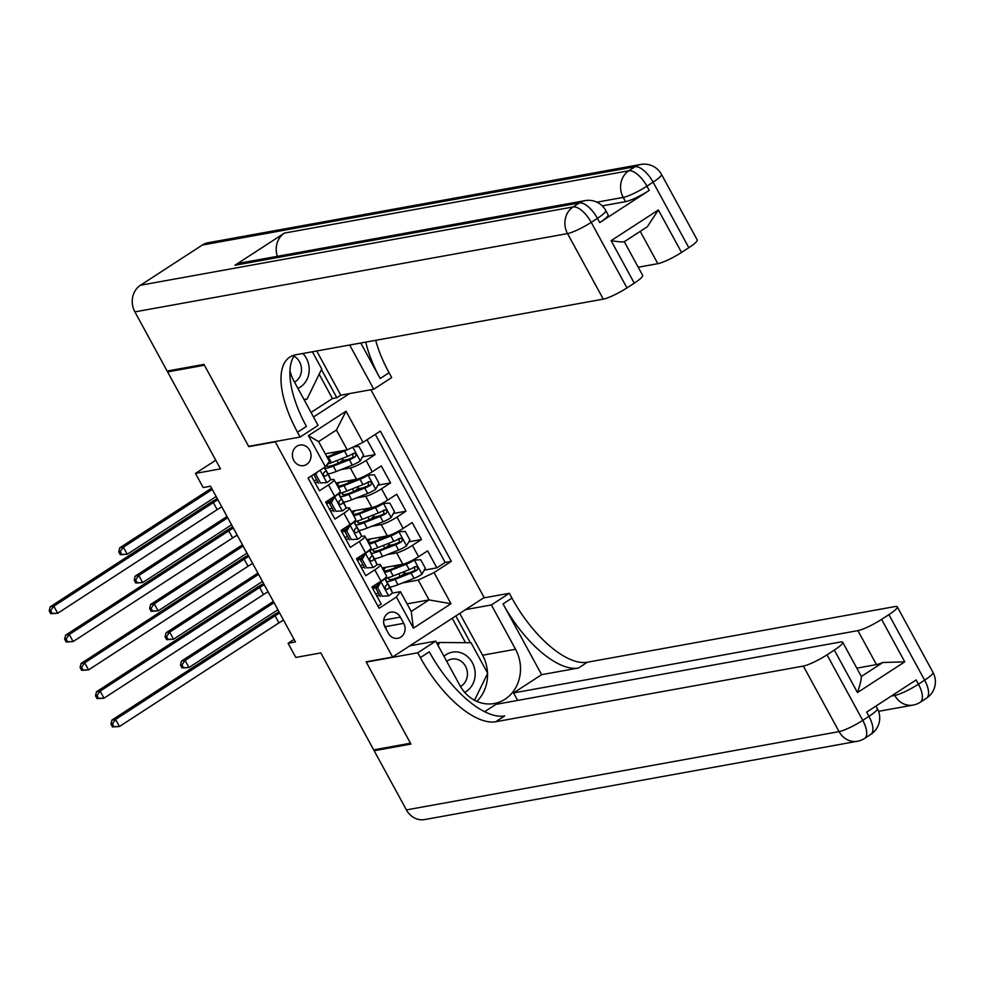 <?xml version="1.0" encoding="UTF-8"?>
<svg xmlns="http://www.w3.org/2000/svg" width="984" height="984" viewBox="0 0 984 984"><rect width="100%" height="100%" fill="white"/><g stroke="black" fill="none" stroke-linecap="round" stroke-linejoin="round"><path stroke-width="1.48" d="M293.81 460.475A10.455 9.299 79.7 0 0 303.589 465.617A10.455 9.299 79.7 0 0 309.652 450.192A10.455 9.299 79.7 0 0 299.862 445.051A10.455 9.299 79.7 0 0 293.81 460.475M215.767 460.217L195.472 473.402L220.49 468.876L167.612 371.903L204.401 365.236L248.78 446.638L275.274 441.853L392.591 657.029L484.153 597.534L370.857 389.726M167.612 371.903L169.605 370.611M392.591 657.029L366.109 661.826L410.488 743.227L373.699 749.882L320.821 652.909L295.803 657.435L288.091 643.278L295.446 641.949L210.539 486.219L203.184 487.56L195.472 473.402M311.35 475.924L319.456 490.77L328.484 484.903L334.658 496.219A13.063 2.091 -28.6 0 0 340.243 491.028L334.068 479.712A13.063 2.091 151.4 0 1 328.484 484.903M334.658 496.219L325.63 502.098L334.892 519.085L343.92 513.217L350.095 524.534A13.063 2.091 -28.6 0 0 355.679 519.343L349.504 508.027A13.063 2.091 151.4 0 1 343.92 513.217M350.095 524.534L341.067 530.401L350.329 547.399L359.357 541.52L365.531 552.848A13.063 2.091 -28.6 0 0 371.116 547.658L364.941 536.329A13.063 2.091 151.4 0 1 359.357 541.52M365.531 552.848L356.503 558.715L365.765 575.702L374.793 569.834A13.063 2.091 -28.6 0 0 380.377 564.644A13.063 2.091 -28.6 0 0 378.803 564.472L376.614 564.865M382.186 567.952L402.8 564.226A13.063 2.091 -28.6 0 0 418.581 556.723L427.609 550.856L436.871 567.842L424.239 570.13M409.159 572.86L403.772 573.832M387.118 554.619L396.626 552.897A13.063 2.091 -28.6 0 0 412.407 545.394L421.435 539.527L408.803 541.815M393.723 544.546L388.336 545.517M421.435 539.527L412.173 522.541L403.145 528.408A13.063 2.091 -28.6 0 1 387.364 535.911L366.749 539.638M351.313 511.323L371.927 507.596A13.063 2.091 -28.6 0 0 387.708 500.093L396.737 494.226L405.998 511.213L393.366 513.5M378.286 516.231L372.899 517.203M335.876 483.009L356.491 479.282A13.063 2.091 -28.6 0 0 372.272 471.791L381.3 465.912L390.562 482.91L377.93 485.186M362.85 487.916L357.463 488.9M334.068 479.712A13.063 2.091 151.4 0 0 332.494 479.528L330.304 479.934M314.056 480.868A20.75 3.321 -28.6 0 1 316.663 479.762L317.955 482.16L315.052 482.689M349.504 508.027A13.063 2.091 151.4 0 0 347.93 507.842L345.741 508.248M329.492 509.171A20.75 3.321 -28.6 0 1 332.1 508.064L333.404 510.475L330.489 511.003M364.941 536.329A13.063 2.091 151.4 0 0 363.367 536.157L361.177 536.551M344.929 537.485A20.75 3.321 -28.6 0 1 347.536 536.378L348.84 538.789L345.925 539.318M403.723 623.339L400.328 617.116A10.123 9.004 79.7 0 0 390.845 612.134A10.123 9.004 79.7 0 0 384.978 627.079L388.373 633.315A10.123 9.004 79.7 0 0 397.856 638.296A10.123 9.004 79.7 0 0 403.723 623.339L385.322 626.673L383.834 623.954M275.274 441.853L275.938 441.422M313.515 417.007L349.554 393.588M325.273 453.821L347.229 449.848L336.43 430.033L318.607 441.607L329.419 461.422L325.409 466.797L308.078 478.052L379.086 608.284L396.417 597.03L400.427 591.667L392.05 593.18M325.409 466.797L308.423 435.654L346.036 411.214L363.022 442.357L380.341 431.103L451.349 561.335L434.03 572.59L451.004 603.733L413.391 628.173L396.417 597.03M340.808 469.675L350.316 467.953L356.491 479.282M356.245 497.99L365.753 496.268L371.927 507.596M371.681 526.305L381.189 524.583L387.364 535.911M360.365 565.8A20.75 3.321 -28.6 0 1 362.973 564.693L364.277 567.104L361.362 567.633M436.871 567.842L445.162 562.454L375.322 434.362M350.316 467.953A13.063 2.091 151.4 0 0 366.097 460.463L375.125 454.596L367.032 439.737M390.562 482.91L381.534 488.777A13.063 2.091 151.4 0 1 365.753 496.268M405.998 511.213L396.97 517.092A13.063 2.091 151.4 0 1 381.189 524.583M377.918 606.144L381.202 604.016L371.94 587.03L380.968 581.163A13.063 2.091 -28.6 0 0 386.552 575.972L380.377 564.644M375.802 594.115A20.75 3.321 -28.6 0 1 378.409 593.008L379.713 595.418L376.798 595.947M400.427 591.667L411.226 611.482L429.049 599.908L418.237 580.093L434.03 572.59M407.081 603.881L429.049 599.908L451.004 603.733M402.554 582.934L418.237 580.093M294.056 639.403L288.091 643.278M375.347 586.808L374.547 585.332M359.91 558.494L359.111 557.018M344.474 530.179L343.674 528.716M329.037 501.865L328.238 500.401M445.162 562.454L451.349 561.335M375.125 454.596L362.493 456.883M347.413 459.602L342.026 460.586M363.022 442.357L347.229 449.848M411.226 611.482L413.391 628.173M308.423 435.654L318.607 441.607M346.036 411.214L336.43 430.033M386.466 629.809A10.123 9.004 79.7 0 0 385.322 626.673M248.78 446.638L249.444 446.207M379.873 581.876L381.029 581.667L377.622 587.706L382.247 596.206L388.742 595.824A8.659 1.39 -28.6 0 0 392.333 592.479L390.98 589.281A24.994 3.998 -28.6 0 0 390.956 589.231A24.994 3.998 -28.6 0 0 390.919 589.17M388.742 595.824L382.247 596.206M381.029 581.667A8.659 1.39 -28.6 0 0 384.621 578.531M377.622 587.706L375.703 588.063L380.341 596.55M375.703 588.063L378.791 582.577M386.134 580.388A24.994 3.998 151.4 0 1 386.171 580.449A24.994 3.998 151.4 0 1 386.195 580.511L387.548 583.709A8.659 1.39 151.4 0 1 385.63 585.874C384.584 588.198 385.199 589.33 387.487 589.268A8.659 1.39 -28.6 0 0 389.393 587.104L388.053 583.906A24.994 3.998 -28.6 0 0 388.028 583.844A24.994 3.998 -28.6 0 0 387.438 583.438M376.737 586.218A24.994 3.998 -28.6 0 0 372.506 588.088M372.862 588.739A20.75 3.321 151.4 0 1 376.085 587.386M384.965 587.473L385.605 588.986M283.527 620.092A16.334 2.608 -28.6 0 0 278.927 622.884L119.445 726.512L112.496 726.942L113.96 726.672L112.422 723.843L110.946 724.113L112.496 726.942M279.677 613.02A16.334 2.608 -28.6 0 0 275.065 615.799L115.583 719.427L119.445 726.512L113.96 726.672M112.422 723.843L115.583 719.427L111.905 720.091L271.387 616.464A24.502 3.924 151.4 0 1 279.05 611.863M111.905 720.091L110.946 724.113M389.799 587.104A24.994 3.998 151.4 0 0 397.991 584.73L414.018 578.395A8.659 1.39 151.4 0 0 421.902 574.275L425.309 568.235L420.672 559.736L414.178 560.117A8.659 1.39 151.4 0 1 406.306 564.238L390.267 570.572A24.994 3.998 151.4 0 1 384.646 572.479M414.178 560.117L412.271 560.462A4.416 0.701 151.4 0 1 408.311 562.528L392.284 568.863A20.75 3.321 151.4 0 1 383.92 570.437A20.75 3.321 151.4 0 1 385.962 567.264M382.591 568.703A24.994 3.998 151.4 0 1 383.785 567.657M400.734 576.193A10.295 1.648 -28.6 0 0 404.535 572.504L404.067 571.655M395.949 567.411A10.295 1.648 -28.6 0 0 399.16 564.877M386.712 581.741A24.994 3.998 -28.6 0 0 395.051 579.355L411.091 573.008A8.659 1.39 -28.6 0 0 416.933 570.13C418.458 567.719 417.843 566.587 415.076 566.735A8.659 1.39 151.4 0 1 409.233 569.613L393.206 575.96A24.994 3.998 151.4 0 1 385.015 578.334M386.786 578.051A24.994 3.998 -28.6 0 0 385.593 579.379M414.448 566.846L414.817 570.523A4.416 0.701 151.4 0 1 413.096 571.298L397.069 577.645A20.75 3.321 151.4 0 1 388.705 579.207A20.75 3.321 151.4 0 1 389.516 577.288M415.74 566.489L415.076 566.735M274.032 602.675L185.127 660.436L188.989 667.521L182.04 667.951L183.516 667.681L181.966 664.852L180.502 665.122L182.04 667.951M277.894 609.76L188.989 667.521L183.516 667.681M181.966 664.852L185.127 660.436L181.45 661.113L273.343 601.409M181.45 661.113L180.502 665.122M464.682 692.355A21.23 18.88 79.7 0 0 475.161 673.204A21.23 18.88 79.7 0 0 463.907 654.077A21.23 18.88 79.7 0 0 443.993 656.316M460.463 686.488A14.539 12.927 79.7 0 0 467.437 673.462A14.539 12.927 79.7 0 0 451.877 659.059A14.539 12.927 79.7 0 0 446.748 661.371M438.077 645.479L439.541 642.478L471.016 642.736L487.683 673.302L474.522 700.251M436.724 642.995L439.541 642.478M297.906 388.385A21.23 18.88 79.7 0 0 309.21 368.828A21.23 18.88 79.7 0 0 302.887 353.49M294.499 382.124A14.539 12.927 79.7 0 0 301.498 369.098A14.539 12.927 79.7 0 0 293.982 356.11M312.383 351.768L321.731 368.938L306.934 399.246L303.822 399.221M304.105 399.762L306.934 399.246M933.004 672.392A19.606 19.606 0 0 1 926.473 698.209A19.606 8.413 -123 0 0 924.628 680.178L888.896 614.631A19.606 3.136 -28.6 0 0 897.273 606.845L933.004 672.392A19.606 3.136 151.4 0 1 924.628 680.178L918.441 684.2L916.129 679.944L866.633 712.109L868.946 716.352L862.759 720.374A19.606 3.136 151.4 0 1 839.081 731.616L803.35 666.07A19.606 3.136 -28.6 0 0 827.027 654.827L862.759 720.374A19.606 8.413 57 0 1 864.616 738.406A19.606 19.606 0 0 1 857.421 741.26A19.606 17.429 79.7 0 1 839.081 731.616L406.417 809.906L374.154 750.731L410.943 744.076L366.257 662.109L417.769 652.786L420.389 657.595A81.672 35.03 -123 0 0 495.776 721.727L803.35 666.07M366.921 661.679L366.257 662.109M409.873 645.799L435.703 641.125L459.86 685.442A36.752 32.669 79.7 0 0 494.251 703.511A36.752 32.669 79.7 0 0 515.542 649.255L491.385 604.951L509.331 593.291L511.951 598.112A81.672 35.03 -123 0 0 587.337 662.232L894.911 606.574A19.606 3.136 -28.6 0 1 897.273 606.845M435.703 641.125L417.769 652.786M842.71 642.294L861.234 676.279A19.606 3.136 151.4 0 1 861.295 676.5L882.845 662.503L904.751 661.838L857.482 692.551L834.321 650.08A19.606 3.136 -28.6 0 0 842.71 642.294A19.606 3.136 -28.6 0 0 840.348 642.035L495.973 704.347L484.657 711.69M517.633 700.423L513.55 692.933L857.913 630.621A19.606 3.136 -28.6 0 0 881.59 619.366L904.751 661.838M541.63 674.68L503.045 603.893A81.672 35.03 -123 0 0 578.42 668.025L541.63 674.68L513.55 692.933M834.321 650.08L827.027 654.827M857.421 741.26L424.756 819.549A19.606 17.429 -100.3 0 1 406.417 809.906M376.146 749.439L374.154 750.731M465.555 609.625L491.385 604.951M483.488 597.964L509.331 593.291M888.896 614.631L881.59 619.366M882.845 662.503A19.606 3.136 151.4 0 1 876.436 664.594L857.913 630.621M856.793 668.148L876.436 664.594M420.389 657.595L429.295 651.814A81.672 35.03 -123 0 0 504.681 715.934L495.776 721.727M857.482 692.551C860.164 684.704 861.443 679.354 861.295 676.5M459.762 613.389L482.578 655.221A36.752 32.669 -100.3 0 1 487.511 672.982M487.535 673.609A36.752 32.669 -100.3 0 1 476.846 701.383M470.401 642.724L455.801 615.959M465.53 642.687L452.222 618.284M599.736 222.568L597.411 218.325A19.606 3.136 -28.6 0 0 605.8 210.539L608.112 214.783A19.606 3.136 151.4 0 1 599.736 222.568L649.219 190.416A19.606 3.136 151.4 0 1 625.541 201.658L623.229 197.415L596.907 202.175M602.257 205.877L625.541 201.658M203.946 364.387L248.632 446.355L300.132 437.044L297.512 432.222A81.672 35.03 57 0 1 289.813 357.081A81.672 35.03 57 0 1 295.717 354.781L603.29 299.136L567.547 233.589L134.882 311.879L167.145 371.054L203.946 364.387M289.96 370.538A36.752 32.669 79.7 0 0 293.921 381.066L318.078 425.383L300.132 437.044M316.7 350.993L340.796 395.174L373.76 389.209L349.664 345.027M373.76 389.209L391.693 377.548L389.074 372.739A81.672 35.03 57 0 1 375.679 340.316M360.796 343.01L380.168 378.52A81.672 35.03 57 0 1 365.765 342.112M624.188 241.609C623.093 242.199 618.739 241.892 611.113 240.674L658.37 209.961L681.531 252.433L688.825 247.697L653.093 182.151L646.906 186.16L649.219 190.416M681.531 252.433A19.606 3.136 151.4 0 1 657.853 263.675L640.24 231.363M638.21 267.23L657.853 263.675M277.377 256.307A19.606 17.429 -100.3 0 1 284.45 233.085L628.813 170.773L635 166.751A19.606 8.413 -123 0 1 653.093 182.151A19.606 3.136 -28.6 0 0 661.469 174.365L697.213 239.912A19.606 3.136 151.4 0 1 688.825 247.697M134.882 311.879A19.606 17.429 -100.3 0 1 140.478 285.237L202.335 245.041A19.606 17.429 -100.3 0 1 208.104 242.74L640.769 164.451A19.606 17.429 79.7 0 0 635 166.751L202.335 245.041M284.45 233.085L234.955 265.25A19.606 17.429 -100.3 0 1 240.736 262.949L585.099 200.638A19.606 17.429 79.7 0 0 579.318 202.938L234.955 265.25M340.796 395.174L336.836 397.745L321.448 369.529M311.03 412.444L332.42 398.545L336.836 397.745M624.299 241.72L642.65 275.36A19.606 3.136 151.4 0 1 634.262 283.146L611.113 240.674M140.478 285.237L573.131 206.947L579.318 202.938A19.606 8.413 -123 0 1 597.411 218.325L591.224 222.347L626.968 287.894L634.262 283.146M626.968 287.894A19.606 3.136 151.4 0 1 603.29 299.136M297.512 432.222L306.418 426.441A81.672 35.03 57 0 1 294.782 354.978M658.37 209.961L647.3 226.787L624.041 241.892M332.42 398.545L319.16 374.215M364.437 553.562L365.593 553.352L362.186 559.404L366.811 567.891L373.305 567.51A8.659 1.39 -28.6 0 0 376.897 564.176L375.544 560.966A24.994 3.998 -28.6 0 0 375.519 560.917A24.994 3.998 -28.6 0 0 375.482 560.855M373.305 567.51L366.811 567.891M365.593 553.352A8.659 1.39 -28.6 0 0 369.184 550.216M362.186 559.404L360.267 559.748L364.904 568.235M360.267 559.748L363.354 554.263M370.697 552.086A24.994 3.998 151.4 0 1 370.734 552.135A24.994 3.998 151.4 0 1 370.759 552.196L372.112 555.394A8.659 1.39 151.4 0 1 370.193 557.559C369.148 559.884 369.763 561.015 372.05 560.954A8.659 1.39 -28.6 0 0 373.957 558.789L372.616 555.591A24.994 3.998 -28.6 0 0 372.592 555.529A24.994 3.998 -28.6 0 0 371.989 555.124M361.3 557.903A24.994 3.998 -28.6 0 0 357.069 559.773M357.426 560.425A20.75 3.321 151.4 0 1 360.648 559.072M369.529 559.158L370.168 560.671M268.091 591.778A16.334 2.608 -28.6 0 0 263.491 594.57L104.009 698.197L97.059 698.628L98.523 698.357L96.985 695.528L95.51 695.799L97.059 698.628M264.241 584.705A16.334 2.608 -28.6 0 0 259.628 587.485L100.147 691.112L104.009 698.197L98.523 698.357M96.985 695.528L100.147 691.112L96.469 691.777L255.951 588.161A24.502 3.924 151.4 0 1 263.601 583.549M96.469 691.777L95.51 695.799M349 525.247L350.156 525.038L346.749 531.089L351.374 539.576L357.868 539.195A8.659 1.39 -28.6 0 0 361.46 535.862L360.107 532.664A24.994 3.998 -28.6 0 0 360.082 532.602A24.994 3.998 -28.6 0 0 360.046 532.541M357.868 539.195L351.374 539.576M350.156 525.038A8.659 1.39 -28.6 0 0 353.748 521.901M346.749 531.089L344.831 531.434L349.468 539.921M344.831 531.434L347.918 525.948M355.322 523.882L355.298 523.82A24.994 3.998 151.4 0 1 355.298 523.82A24.994 3.998 151.4 0 1 355.322 523.882L356.675 527.08A8.659 1.39 151.4 0 1 354.757 529.244C353.711 531.569 354.326 532.701 356.614 532.639A8.659 1.39 -28.6 0 0 358.52 530.474L357.18 527.276A24.994 3.998 -28.6 0 0 357.155 527.215A24.994 3.998 -28.6 0 0 356.552 526.809M345.864 529.589A24.994 3.998 -28.6 0 0 341.632 531.458M341.989 532.11A20.75 3.321 151.4 0 1 345.212 530.757M354.092 530.843L354.732 532.356M252.654 563.463A16.334 2.608 -28.6 0 0 248.054 566.255L88.572 669.883L81.623 670.313L83.087 670.043L81.549 667.214L80.073 667.484L81.623 670.313M248.792 556.39A16.334 2.608 -28.6 0 0 244.192 559.183L84.71 662.798L88.572 669.883L83.087 670.043M81.549 667.214L84.71 662.798L81.032 663.474L240.514 559.847A24.502 3.924 151.4 0 1 248.165 555.234M81.032 663.474L80.073 667.484M333.564 496.932L334.708 496.723L331.313 502.775L335.938 511.262L342.432 510.881A8.659 1.39 -28.6 0 0 346.024 507.547L344.671 504.349A24.994 3.998 -28.6 0 0 344.646 504.288A24.994 3.998 -28.6 0 0 344.609 504.226M342.432 510.881L335.938 511.262M334.708 496.723A8.659 1.39 -28.6 0 0 338.312 493.599M331.313 502.775L329.394 503.119L334.031 511.618M329.394 503.119L332.481 497.633M339.824 495.456A24.994 3.998 151.4 0 1 339.861 495.506A24.994 3.998 151.4 0 1 339.886 495.567L341.239 498.765A8.659 1.39 151.4 0 1 339.32 500.93C338.275 503.254 338.89 504.386 341.177 504.325A8.659 1.39 -28.6 0 0 343.084 502.16L341.743 498.962A24.994 3.998 -28.6 0 0 341.719 498.913A24.994 3.998 -28.6 0 0 341.116 498.494M330.427 501.286A24.994 3.998 -28.6 0 0 326.196 503.144M326.553 503.796A20.75 3.321 151.4 0 1 329.775 502.443M338.656 502.529L339.296 504.054M237.218 535.161A16.334 2.608 -28.6 0 0 232.618 537.941L73.136 641.568L66.186 641.999L67.65 641.74L66.112 638.899L64.636 639.169L66.186 641.999M233.356 528.076A16.334 2.608 -28.6 0 0 228.755 530.868L69.274 634.495L73.136 641.568L67.65 641.74M66.112 638.899L69.274 634.495L65.596 635.16L225.078 531.532A24.502 3.924 151.4 0 1 232.728 526.92M65.596 635.16L64.636 639.169M317.18 472.136L315.876 474.46L320.501 482.959L326.996 482.566A8.659 1.39 -28.6 0 0 330.587 479.233L329.234 476.035A24.994 3.998 -28.6 0 0 329.209 475.973A24.994 3.998 -28.6 0 0 329.173 475.924M326.996 482.566L320.501 482.959M315.876 474.46L313.957 474.805L318.595 483.304M313.957 474.805L314.474 473.894M324.499 467.375L325.802 470.45A8.659 1.39 151.4 0 1 323.884 472.615C322.838 474.94 323.453 476.084 325.741 476.022A8.659 1.39 -28.6 0 0 327.647 473.858L326.307 470.647A24.994 3.998 -28.6 0 0 326.282 470.598A24.994 3.998 -28.6 0 0 325.679 470.18M323.219 474.214L323.859 475.739M221.781 506.846A16.334 2.608 -28.6 0 0 217.181 509.626L57.699 613.253L50.75 613.684L52.214 613.426L50.676 610.584L49.2 610.855L50.75 613.684M217.919 499.761A16.334 2.608 -28.6 0 0 213.319 502.553L53.837 606.181L57.699 613.253L52.214 613.426M50.676 610.584L53.837 606.181L50.159 606.845L209.641 503.218A24.502 3.924 151.4 0 1 217.292 498.617M50.159 606.845L49.2 610.855M374.363 558.801A24.994 3.998 151.4 0 0 382.555 556.427L398.582 550.081A8.659 1.39 151.4 0 0 406.466 545.96L409.873 539.921L405.236 531.422L398.741 531.803A8.659 1.39 151.4 0 1 390.869 535.923L374.83 542.27A24.994 3.998 151.4 0 1 369.209 544.164M398.741 531.803L396.835 532.147A4.416 0.701 151.4 0 1 392.874 534.214L376.847 540.548A20.75 3.321 151.4 0 1 368.483 542.122A20.75 3.321 151.4 0 1 370.525 538.949M367.155 540.388A24.994 3.998 151.4 0 1 368.348 539.343M385.298 547.879A10.295 1.648 -28.6 0 0 389.098 544.189L388.631 543.34M380.513 539.109A10.295 1.648 -28.6 0 0 383.723 536.563M371.276 553.426A24.994 3.998 -28.6 0 0 379.615 551.04L395.654 544.693A8.659 1.39 -28.6 0 0 401.497 541.827C403.022 539.404 402.407 538.273 399.639 538.42A8.659 1.39 151.4 0 1 393.797 541.298L377.77 547.645A24.994 3.998 151.4 0 1 369.578 550.019M371.349 549.736A24.994 3.998 -28.6 0 0 370.156 551.077M399.012 538.543L399.381 542.209A4.416 0.701 151.4 0 1 397.659 542.983L381.632 549.33A20.75 3.321 151.4 0 1 373.268 550.892A20.75 3.321 151.4 0 1 374.08 548.974M400.303 538.174L399.639 538.42M258.595 574.361L169.691 632.134L173.553 639.206L166.603 639.637L168.079 639.379L166.53 636.537L165.066 636.808L166.603 639.637M262.457 581.446L173.553 639.206L168.079 639.379M166.53 636.537L169.691 632.134L166.013 632.798L257.906 573.094M166.013 632.798L165.066 636.808M358.926 530.487A24.994 3.998 151.4 0 0 367.118 528.113L383.145 521.766A8.659 1.39 151.4 0 0 391.029 517.645L394.436 511.606L389.799 503.107L383.305 503.488A8.659 1.39 151.4 0 1 375.433 507.609L359.394 513.956A24.994 3.998 151.4 0 1 353.773 515.85M383.305 503.488L381.398 503.845A4.416 0.701 151.4 0 1 377.438 505.899L361.411 512.246A20.75 3.321 151.4 0 1 353.047 513.808A20.75 3.321 151.4 0 1 355.089 510.647M351.719 512.086A24.994 3.998 151.4 0 1 352.912 511.04M369.861 519.564A10.295 1.648 -28.6 0 0 373.662 515.874L373.194 515.026M365.076 510.794A10.295 1.648 -28.6 0 0 368.287 508.248M355.839 525.112A24.994 3.998 -28.6 0 0 364.178 522.725L380.218 516.391A8.659 1.39 -28.6 0 0 386.06 513.513C387.585 511.102 386.97 509.958 384.203 510.118A8.659 1.39 151.4 0 1 378.36 512.984L362.333 519.331A24.994 3.998 151.4 0 1 354.142 521.704M355.913 521.422A24.994 3.998 -28.6 0 0 354.72 522.762M383.576 510.229L383.944 513.894A4.416 0.701 151.4 0 1 382.222 514.669L366.196 521.016A20.75 3.321 151.4 0 1 357.832 522.59A20.75 3.321 151.4 0 1 358.643 520.659M384.867 509.872L384.203 510.118M243.159 546.046L154.254 603.819L158.117 610.892L151.167 611.322L152.643 611.064L151.093 608.223L149.63 608.493L151.167 611.322M247.021 553.131L158.117 610.892L152.643 611.064M151.093 608.223L154.254 603.819L150.577 604.483L242.47 544.779M150.577 604.483L149.63 608.493M343.49 502.172A24.994 3.998 151.4 0 0 351.682 499.798L367.708 493.451A8.659 1.39 151.4 0 0 375.593 489.343L379 483.292L374.363 474.792L367.868 475.186A8.659 1.39 151.4 0 1 359.996 479.294L343.957 485.641A24.994 3.998 151.4 0 1 338.336 487.535M367.868 475.186L365.962 475.53A4.416 0.701 151.4 0 1 362.001 477.584L345.974 483.931A20.75 3.321 151.4 0 1 337.61 485.493A20.75 3.321 151.4 0 1 339.652 482.332M336.282 483.771A24.994 3.998 151.4 0 1 337.475 482.726M354.424 491.25A10.295 1.648 -28.6 0 0 358.225 487.56L357.758 486.723M349.64 482.48A10.295 1.648 -28.6 0 0 352.85 479.946M340.402 496.797A24.994 3.998 -28.6 0 0 348.742 494.411L364.781 488.076A8.659 1.39 -28.6 0 0 370.624 485.198C372.149 482.787 371.534 481.656 368.766 481.803A8.659 1.39 151.4 0 1 362.924 484.669L346.897 491.016A24.994 3.998 151.4 0 1 338.705 493.39M340.476 493.107A24.994 3.998 -28.6 0 0 339.283 494.448M368.139 481.914L368.508 485.579A4.416 0.701 151.4 0 1 366.786 486.367L350.759 492.701A20.75 3.321 151.4 0 1 342.395 494.276A20.75 3.321 151.4 0 1 343.207 492.357M369.43 481.557L368.766 481.803M227.722 517.744L138.818 575.505L142.68 582.577L135.73 583.008L137.207 582.749L135.657 579.92L134.193 580.179L135.73 583.008M231.584 524.816L142.68 582.577L137.207 582.749M135.657 579.92L138.818 575.505L135.14 576.169L227.033 516.465M135.14 576.169L134.193 580.179M347.032 449.885A8.659 1.39 151.4 0 1 344.548 450.979L328.521 457.326A24.994 3.998 151.4 0 1 327.414 457.757M343.305 450.561L330.538 455.617A20.75 3.321 151.4 0 1 326.946 456.896M353.662 446.798L358.926 446.478L363.563 454.977L360.156 461.029A8.659 1.39 151.4 0 1 352.272 465.137L336.245 471.484A24.994 3.998 151.4 0 1 328.053 473.858M338.988 462.935A10.295 1.648 -28.6 0 0 342.789 459.257L342.321 458.409M334.203 454.165A10.295 1.648 -28.6 0 0 337.414 451.631M324.966 468.482A24.994 3.998 -28.6 0 0 333.305 466.108L349.345 459.762A8.659 1.39 -28.6 0 0 355.187 456.883C356.712 454.473 356.097 453.341 353.33 453.489A8.659 1.39 151.4 0 1 347.487 456.367L331.46 462.701A24.994 3.998 151.4 0 1 327.364 464.165M352.702 453.599L353.072 457.265A4.416 0.701 151.4 0 1 351.349 458.052L335.323 464.387A20.75 3.321 151.4 0 1 326.959 465.961A20.75 3.321 151.4 0 1 327.77 464.042M353.994 453.243L353.33 453.489M212.286 489.429L123.381 547.19L127.243 554.263L120.294 554.705L121.77 554.435L120.22 551.606L118.756 551.864L120.294 554.705M216.148 496.502L127.243 554.263L121.77 554.435M120.22 551.606L123.381 547.19L119.704 547.854L211.597 488.15M119.704 547.854L118.756 551.864M396.626 552.897L402.8 564.226M412.407 545.394L418.581 556.723M366.097 460.463L372.272 471.791M381.534 488.777L387.708 500.093M396.97 517.092L403.145 528.408M374.793 569.834L380.968 581.163M383.723 620.117L400.328 617.116M380.943 581.815L388.582 595.837M388.053 583.906L390.98 589.281M389.393 587.104L392.333 592.479M384.695 578.469L387.548 583.709M278.927 622.884L275.065 615.799M421.988 574.127L414.35 560.105M394.387 565.738L395.408 567.633M398.754 573.758L400.193 576.403M393.206 575.96L390.267 570.572M397.991 584.73L395.051 579.355M409.233 569.613L406.306 564.238M414.018 578.395L411.091 573.008M414.817 570.523L416.933 570.13M503.045 603.893L511.951 598.112M578.42 668.025L587.337 662.232M891.319 696.057L894.764 695.442L894.112 694.249M877.322 708.566A19.606 3.136 151.4 0 1 868.946 716.352A19.606 8.413 -123 0 1 870.803 734.384A19.606 19.606 0 0 0 877.322 708.566L875.957 706.045M894.764 695.442A19.606 17.429 79.7 0 0 913.103 705.085A19.606 19.606 0 0 0 920.286 702.232A19.606 8.413 57 0 0 918.441 684.2A19.606 3.136 151.4 0 1 894.764 695.442M482.578 655.221L515.542 649.255M380.168 378.52L389.074 372.739M623.229 197.415A19.606 3.136 -28.6 0 0 646.906 186.16A19.606 8.413 57 0 0 628.813 170.773A19.606 17.429 79.7 0 0 623.229 197.415M567.547 233.589A19.606 3.136 -28.6 0 0 591.224 222.347A19.606 8.413 57 0 0 573.131 206.947A19.606 17.429 79.7 0 0 567.547 233.589M365.507 553.5L373.145 567.522M372.616 555.591L375.544 560.966L372.592 555.529M373.957 558.789L376.897 564.176M369.258 550.154L372.112 555.394M263.491 594.57L259.628 587.485M350.07 525.185L357.709 539.207M357.18 527.276L360.107 532.664M358.52 530.474L361.46 535.862M353.822 521.84L356.675 527.08M248.054 566.255L244.192 559.183M334.634 496.871L342.272 510.893M341.743 498.962L344.671 504.349M343.084 502.16L346.024 507.547M338.385 493.537L341.239 498.765M232.618 537.941L228.755 530.868M320.108 470.241L326.836 482.578M326.307 470.647L329.234 476.035M327.647 473.858L330.587 479.233M324.216 467.56L325.802 470.45M217.181 509.626L213.319 502.553M406.552 545.812L398.914 531.803M378.951 537.436L379.972 539.318M383.317 545.443L384.756 548.088M377.77 547.645L374.83 542.27M382.555 556.427L379.615 551.04M393.797 541.298L390.869 535.923M398.582 550.081L395.654 544.693M399.381 542.209L401.497 541.827M391.115 517.498L383.477 503.488M363.514 509.122L364.535 511.003M367.881 517.129L369.32 519.786M362.333 519.331L359.394 513.956M367.118 528.113L364.178 522.725M378.36 512.984L375.433 507.609M383.145 521.766L380.218 516.391M383.944 513.894L386.06 513.513M375.679 489.183L368.041 475.174M348.078 480.807L349.099 482.689M352.444 488.827L353.883 491.471M346.897 491.016L343.957 485.641M351.682 499.798L348.742 494.411M362.924 484.669L359.996 479.294M367.708 493.451L364.781 488.076M368.508 485.579L370.624 485.198M360.242 460.869L352.789 447.216M332.641 452.492L333.662 454.374M337.008 460.512L338.447 463.156M331.46 462.701L328.521 457.326M336.245 471.484L333.305 466.108M347.487 456.367L344.548 450.979M352.272 465.137L349.345 459.762M353.072 457.265L355.187 456.883M390.956 589.231L388.028 583.844M870.803 734.384L864.616 738.406M878.564 711.334L913.103 705.085M926.473 698.209L920.286 702.232M661.469 174.365A19.606 19.606 0 0 0 640.769 164.451M605.8 210.539A19.606 19.606 0 0 0 585.099 200.638M360.082 532.602L357.155 527.215M344.646 504.288L341.719 498.913M329.209 475.973L326.282 470.598"/></g></svg>
